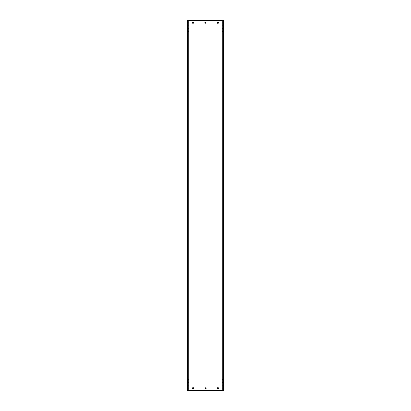 <?xml version="1.0" encoding="UTF-8"?>
<svg xmlns="http://www.w3.org/2000/svg" width="411" height="411" viewBox="0 0 411 411"><rect width="100%" height="100%" fill="white"/><g stroke="black" fill="none" stroke-linecap="round" stroke-linejoin="round"><path stroke-width="0.62" d="M188.238 25.045A0.432 0.432 0 0 0 188.978 24.742L188.978 22.523A0.432 0.432 0 0 0 188.238 22.22M222.762 379.79A0.432 0.432 0 0 0 222.022 380.093L222.022 382.312A0.432 0.432 0 0 0 222.762 382.615M222.762 385.955A0.432 0.432 0 0 0 222.022 386.258L222.022 388.477A0.432 0.432 0 0 0 222.762 388.78M188.238 382.615A0.432 0.432 0 0 0 188.978 382.312L188.978 380.093A0.432 0.432 0 0 0 188.238 379.79M188.238 31.21A0.432 0.432 0 0 0 188.978 30.907L188.978 28.688A0.432 0.432 0 0 0 188.238 28.385M222.762 28.385A0.432 0.432 0 0 0 222.022 28.688L222.022 30.907A0.432 0.432 0 0 0 222.762 31.21M222.762 22.22A0.432 0.432 0 0 0 222.022 22.523L222.022 24.742A0.432 0.432 0 0 0 222.762 25.045M188.238 388.78A0.432 0.432 0 0 0 188.978 388.477L188.978 386.258A0.432 0.432 0 0 0 188.238 385.955M223.265 20.55L223.265 390.45L223.872 390.45L223.872 20.55L187.735 20.55L187.735 390.45L187.128 390.45L187.128 20.55L187.735 20.55M223.265 390.45L187.735 390.45M218.323 387.737L217.337 387.737L217.214 388.477L218.323 388.601L218.323 387.737M193.663 387.737L192.677 387.737L192.554 388.477L193.663 388.601L193.663 387.737M217.214 22.523L217.337 23.263L218.447 23.139L218.323 22.4L217.214 22.523M192.554 22.523L192.677 23.263L193.787 23.139L193.663 22.4L192.554 22.523M204.884 387.861L205.007 388.601L206.117 388.477L205.993 387.737L204.884 387.861M204.884 22.523L205.007 23.263L206.117 23.139L205.993 22.4L204.884 22.523M223.872 20.55L223.872 390.45M187.128 20.55L187.128 390.45M188.238 20.55L188.238 390.45M222.762 20.55L222.762 390.45"/></g></svg>
